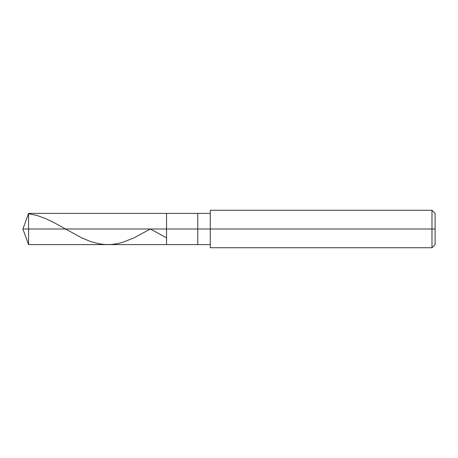 <?xml version="1.0" encoding="UTF-8"?>
<svg xmlns="http://www.w3.org/2000/svg" width="458" height="458" viewBox="0 0 458 458"><rect width="100%" height="100%" fill="white"/><g stroke="black" fill="none" stroke-linecap="round" stroke-linejoin="round"><path stroke-width="0.69" d="M210.262 213.388L28.585 213.388L22.9 229L28.585 229L28.585 244.612L28.585 229L28.585 244.612L28.585 229L166.546 229L166.546 244.612L166.546 213.388L166.546 229L22.9 229L28.585 244.612L210.262 244.612M28.585 229L28.585 213.388L28.585 229M166.546 229L166.546 244.612L166.546 229L197.77 229L197.77 244.612L197.77 229L197.77 244.612L197.77 229L210.262 229L210.262 247.738L210.262 229L431.98 229L431.98 247.738L431.98 229L431.98 247.738L431.98 229L435.1 229L435.1 244.612L435.1 213.388L435.1 229L431.98 229L431.98 210.262L431.98 229L197.77 229L197.77 213.388L197.77 229L166.546 229L166.546 213.388L166.546 229M197.77 229L197.77 213.388L197.77 229M210.262 229L210.262 210.262L210.262 229M431.98 229L431.98 210.262L431.98 229M28.585 213.731L37.069 215.478L45.554 218.552L54.536 222.903L81.484 237.759L90.472 241.498L99.455 243.868L105.443 244.549L110.933 244.515L116.424 243.839L122.412 242.408L133.891 237.925L150.339 229L166.328 237.702M210.262 247.738L431.98 247.738L435.1 244.612M210.262 210.262L431.98 210.262L435.1 213.388"/></g></svg>
